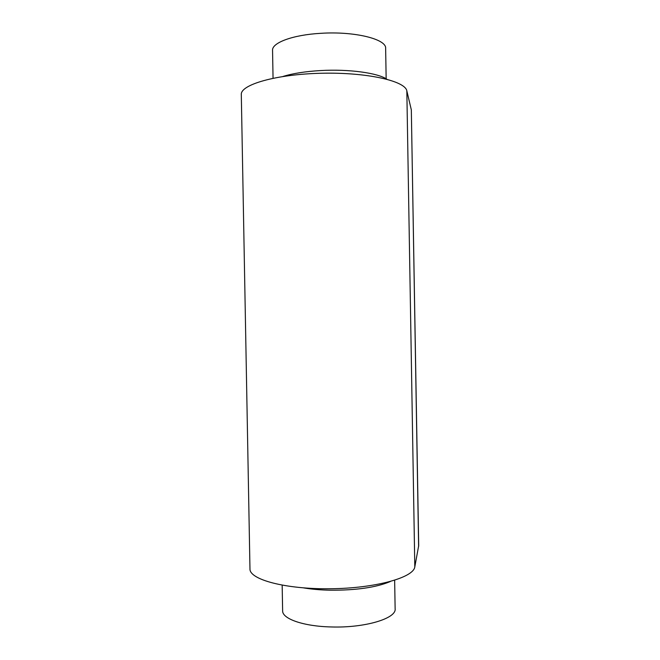 <?xml version="1.0" encoding="UTF-8"?>
<svg xmlns="http://www.w3.org/2000/svg" width="660" height="660" viewBox="0 0 660 660"><rect width="100%" height="100%" fill="white"/><g stroke="black" fill="none" stroke-linecap="round" stroke-linejoin="round"><path stroke-width="0.99" d="M273.05 78.235L272.555 50.358C271.796 42.776 292.883 34.84 320.776 33.322C354.494 31.078 386.71 39.154 385.638 48.378L386.158 78.779M282.166 585.197L282.628 610.805C282.158 618.783 303.402 626.348 331.18 626.951C364.774 628.097 396.511 618.478 395.134 608.842L394.647 580.272M303.683 587.903C311.561 589.223 320.29 589.99 329.851 590.205C355.954 590.386 376.084 587.499 390.233 581.567M282.991 76.461C292.883 73.409 305.464 71.437 320.743 70.554C348.851 68.937 377.834 72.947 386.884 79.233M411.328 109.873L418.696 545.622L414.802 566.907C413.614 577.574 375.548 588.299 330.47 588.761C285.392 589.347 249.356 579.521 249.967 568.904L241.304 94.594C240.306 84.67 276.144 74.233 321.436 73.252C366.721 72.154 405.298 80.932 406.832 90.882L411.328 109.873L418.621 546.505M406.832 90.882L414.802 566.907"/></g></svg>
